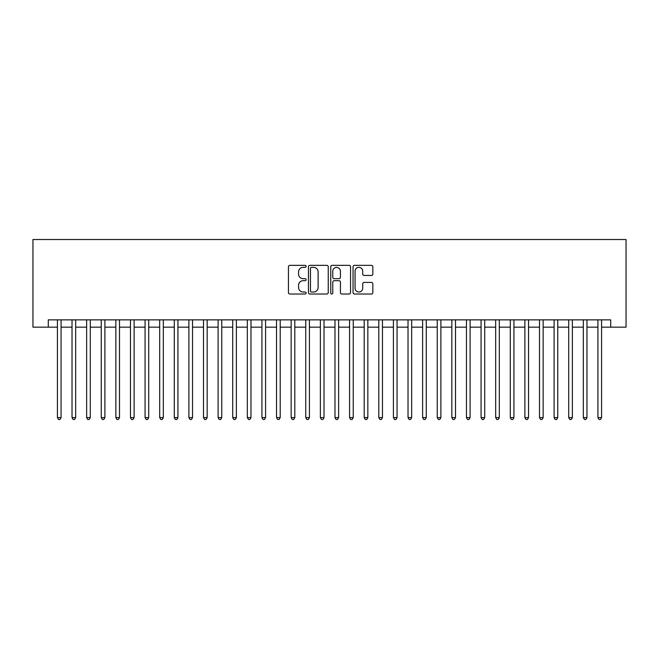 <?xml version="1.0" encoding="UTF-8"?>
<svg xmlns="http://www.w3.org/2000/svg" width="659" height="659" viewBox="0 0 659 659"><rect width="100%" height="100%" fill="white"/><g stroke="black" fill="none" stroke-linecap="round" stroke-linejoin="round"><path stroke-width="0.99" d="M306.13 266.351A1.005 1.005 0 0 0 305.125 265.346L289.886 265.346A1.433 1.433 0 0 0 288.453 266.78L288.453 292.588A1.433 1.433 0 0 0 289.886 294.021L305.125 294.021A1.005 1.005 0 0 0 306.13 293.024A1.005 1.005 0 0 0 305.125 292.019L303.148 292.019A4.588 4.588 0 0 1 298.56 287.431L298.56 285.281A4.588 4.588 0 0 1 303.148 280.693L305.125 280.693A1.005 1.005 0 0 0 306.13 279.688A1.005 1.005 0 0 0 305.125 278.683L303.148 278.683A4.588 4.588 0 0 1 298.56 274.095L298.56 271.945A4.588 4.588 0 0 1 303.148 267.356L305.125 267.356A1.005 1.005 0 0 0 306.13 266.351M371.404 275.454A1.433 1.433 0 0 0 372.837 274.02L372.837 266.78A1.433 1.433 0 0 0 371.404 265.346L354.484 265.346A1.433 1.433 0 0 0 353.051 266.78L353.051 292.588A1.433 1.433 0 0 0 354.484 294.021L371.404 294.021A1.433 1.433 0 0 0 372.837 292.588L372.837 283.848A1.433 1.433 0 0 0 371.404 282.406L364.163 282.406A1.433 1.433 0 0 0 362.73 283.848L362.73 288.181A3.839 3.839 0 0 1 358.891 292.019A3.839 3.839 0 0 1 355.061 288.181L355.061 271.187A3.839 3.839 0 0 1 358.891 267.356A3.839 3.839 0 0 1 362.73 271.187L362.73 274.02A1.433 1.433 0 0 0 364.163 275.454L371.404 275.454M48.288 327.161L48.288 319.862L610.712 319.862L610.712 327.161L626.05 327.161L626.05 239.514L32.95 239.514L32.95 327.161L57.415 327.161M328.248 266.78A1.433 1.433 0 0 0 326.815 265.346L309.895 265.346A1.433 1.433 0 0 0 308.461 266.78L308.461 292.588A1.433 1.433 0 0 0 309.895 294.021L326.815 294.021A1.433 1.433 0 0 0 328.248 292.588L328.248 266.78M332.185 265.346L349.105 265.346A1.433 1.433 0 0 1 350.539 266.78L350.539 292.588A1.433 1.433 0 0 1 349.105 294.021L341.864 294.021A1.433 1.433 0 0 1 340.431 292.588L340.431 282.126A1.433 1.433 0 0 0 338.998 280.693L334.195 280.693A1.433 1.433 0 0 0 332.762 282.126L332.762 293.024A1.005 1.005 0 0 1 331.757 294.021A1.005 1.005 0 0 1 330.752 293.024L330.752 266.78A1.433 1.433 0 0 1 332.185 265.346M61.073 327.161L72.029 327.161M75.678 327.161L86.634 327.161M90.291 327.161L101.247 327.161M104.896 327.161L115.852 327.161M119.501 327.161L130.457 327.161M134.115 327.161L145.071 327.161M148.72 327.161L159.676 327.161M163.333 327.161L174.289 327.161M177.938 327.161L188.894 327.161M192.543 327.161L203.499 327.161M207.157 327.161L218.113 327.161M221.762 327.161L232.718 327.161M236.375 327.161L247.331 327.161M250.98 327.161L261.936 327.161M265.585 327.161L276.541 327.161M280.199 327.161L291.154 327.161M294.804 327.161L305.76 327.161M309.417 327.161L320.373 327.161M324.022 327.161L334.978 327.161M338.627 327.161L349.583 327.161M353.24 327.161L364.196 327.161M367.846 327.161L378.801 327.161M382.459 327.161L393.415 327.161M397.064 327.161L408.02 327.161M411.669 327.161L422.625 327.161M426.282 327.161L437.238 327.161M440.887 327.161L451.843 327.161M455.501 327.161L466.457 327.161M470.106 327.161L481.062 327.161M484.711 327.161L495.667 327.161M499.324 327.161L510.28 327.161M513.929 327.161L524.885 327.161M528.543 327.161L539.499 327.161M543.148 327.161L554.104 327.161M557.753 327.161L568.709 327.161M572.366 327.161L583.322 327.161M586.971 327.161L597.927 327.161M601.585 327.161L610.712 327.161M311.468 267.356A1.005 1.005 0 0 0 310.463 268.361L310.463 291.014A1.005 1.005 0 0 0 311.468 292.019L313.544 292.019A4.588 4.588 0 0 0 318.132 287.431L318.132 271.945A4.588 4.588 0 0 0 313.544 267.356L311.468 267.356M340.431 271.261A3.839 3.839 0 0 0 336.601 267.422A3.839 3.839 0 0 0 332.762 271.261L332.762 277.25A1.433 1.433 0 0 0 334.195 278.683L338.998 278.683A1.433 1.433 0 0 0 340.431 277.25L340.431 271.261M61.073 319.862L61.073 417.592L57.415 417.592L57.415 319.862M61.073 417.592L59.977 419.486L58.511 419.486L57.415 417.592M75.678 319.862L75.678 417.592L72.029 417.592L72.029 319.862M75.678 417.592L74.582 419.486L73.124 419.486L72.029 417.592M90.291 319.862L90.291 417.592L86.634 417.592L86.634 319.862M90.291 417.592L89.196 419.486L87.729 419.486L86.634 417.592M104.896 319.862L104.896 417.592L101.247 417.592L101.247 319.862M104.896 417.592L103.801 419.486L102.343 419.486L101.247 417.592M119.501 319.862L119.501 417.592L115.852 417.592L115.852 319.862M119.501 417.592L118.406 419.486L116.948 419.486L115.852 417.592M134.115 319.862L134.115 417.592L130.457 417.592L130.457 319.862M134.115 417.592L133.019 419.486L131.553 419.486L130.457 417.592M148.72 319.862L148.72 417.592L145.071 417.592L145.071 319.862M148.72 417.592L147.624 419.486L146.166 419.486L145.071 417.592M163.333 319.862L163.333 417.592L159.676 417.592L159.676 319.862M163.333 417.592L162.238 419.486L160.771 419.486L159.676 417.592M177.938 319.862L177.938 417.592L174.289 417.592L174.289 319.862M177.938 417.592L176.843 419.486L175.385 419.486L174.289 417.592M192.543 319.862L192.543 417.592L188.894 417.592L188.894 319.862M192.543 417.592L191.448 419.486L189.99 419.486L188.894 417.592M207.157 319.862L207.157 417.592L203.499 417.592L203.499 319.862M207.157 417.592L206.061 419.486L204.595 419.486L203.499 417.592M221.762 319.862L221.762 417.592L218.113 417.592L218.113 319.862M221.762 417.592L220.666 419.486L219.208 419.486L218.113 417.592M236.375 319.862L236.375 417.592L232.718 417.592L232.718 319.862M236.375 417.592L235.279 419.486L233.813 419.486L232.718 417.592M250.98 319.862L250.98 417.592L247.331 417.592L247.331 319.862M250.98 417.592L249.885 419.486L248.427 419.486L247.331 417.592M265.585 319.862L265.585 417.592L261.936 417.592L261.936 319.862M265.585 417.592L264.49 419.486L263.032 419.486L261.936 417.592M280.199 319.862L280.199 417.592L276.541 417.592L276.541 319.862M280.199 417.592L279.103 419.486L277.637 419.486L276.541 417.592M294.804 319.862L294.804 417.592L291.154 417.592L291.154 319.862M294.804 417.592L293.708 419.486L292.25 419.486L291.154 417.592M309.417 319.862L309.417 417.592L305.76 417.592L305.76 319.862M309.417 417.592L308.321 419.486L306.855 419.486L305.76 417.592M324.022 319.862L324.022 417.592L320.373 417.592L320.373 319.862M324.022 417.592L322.926 419.486L321.468 419.486L320.373 417.592M338.627 319.862L338.627 417.592L334.978 417.592L334.978 319.862M338.627 417.592L337.532 419.486L336.074 419.486L334.978 417.592M353.24 319.862L353.24 417.592L349.583 417.592L349.583 319.862M353.24 417.592L352.145 419.486L350.679 419.486L349.583 417.592M367.846 319.862L367.846 417.592L364.196 417.592L364.196 319.862M367.846 417.592L366.75 419.486L365.292 419.486L364.196 417.592M382.459 319.862L382.459 417.592L378.801 417.592L378.801 319.862M382.459 417.592L381.363 419.486L379.897 419.486L378.801 417.592M397.064 319.862L397.064 417.592L393.415 417.592L393.415 319.862M397.064 417.592L395.968 419.486L394.51 419.486L393.415 417.592M411.669 319.862L411.669 417.592L408.02 417.592L408.02 319.862M411.669 417.592L410.573 419.486L409.115 419.486L408.02 417.592M426.282 319.862L426.282 417.592L422.625 417.592L422.625 319.862M426.282 417.592L425.187 419.486L423.721 419.486L422.625 417.592M440.887 319.862L440.887 417.592L437.238 417.592L437.238 319.862M440.887 417.592L439.792 419.486L438.334 419.486L437.238 417.592M455.501 319.862L455.501 417.592L451.843 417.592L451.843 319.862M455.501 417.592L454.405 419.486L452.939 419.486L451.843 417.592M470.106 319.862L470.106 417.592L466.457 417.592L466.457 319.862M470.106 417.592L469.01 419.486L467.552 419.486L466.457 417.592M484.711 319.862L484.711 417.592L481.062 417.592L481.062 319.862M484.711 417.592L483.615 419.486L482.157 419.486L481.062 417.592M499.324 319.862L499.324 417.592L495.667 417.592L495.667 319.862M499.324 417.592L498.229 419.486L496.762 419.486L495.667 417.592M513.929 319.862L513.929 417.592L510.28 417.592L510.28 319.862M513.929 417.592L512.834 419.486L511.376 419.486L510.28 417.592M528.543 319.862L528.543 417.592L524.885 417.592L524.885 319.862M528.543 417.592L527.447 419.486L525.981 419.486L524.885 417.592M543.148 319.862L543.148 417.592L539.499 417.592L539.499 319.862M543.148 417.592L542.052 419.486L540.594 419.486L539.499 417.592M557.753 319.862L557.753 417.592L554.104 417.592L554.104 319.862M557.753 417.592L556.657 419.486L555.199 419.486L554.104 417.592M572.366 319.862L572.366 417.592L568.709 417.592L568.709 319.862M572.366 417.592L571.271 419.486L569.804 419.486L568.709 417.592M586.971 319.862L586.971 417.592L583.322 417.592L583.322 319.862M586.971 417.592L585.876 419.486L584.418 419.486L583.322 417.592M601.585 319.862L601.585 417.592L597.927 417.592L597.927 319.862M601.585 417.592L600.489 419.486L599.023 419.486L597.927 417.592"/></g></svg>
